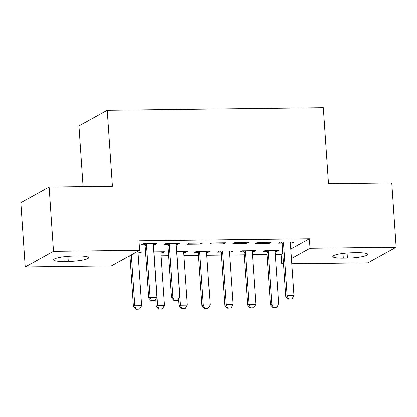 <?xml version="1.0" encoding="UTF-8"?>
<svg xmlns="http://www.w3.org/2000/svg" width="417" height="417" viewBox="0 0 417 417"><rect width="100%" height="100%" fill="white"/><g stroke="black" fill="none" stroke-linecap="round" stroke-linejoin="round"><path stroke-width="0.63" d="M128.942 256.158L129.968 256.147M138.246 256.048L145.814 255.955M161.092 255.772L168.656 255.684M183.933 255.501L198.497 255.324M206.775 255.225L221.344 255.053M229.621 254.954L244.185 254.777M252.462 254.678L267.026 254.506M275.309 254.406L281.11 254.339L281.756 263.841L283.461 262.903M111.344 265.884L25.223 266.916L53.496 251.289L139.617 250.257L111.344 265.884M53.496 251.289L49.123 187.113L20.85 202.74L25.223 266.916M83.087 186.707L78.943 125.924L107.216 110.302L323.316 107.711L328.497 183.772L391.777 183.016L396.15 247.187L367.877 262.814L291.801 263.721M283.524 263.82L281.756 263.841M162.536 251.727L162.609 252.759L164.517 251.706L153.816 251.832M162.609 252.759L160.91 252.78M177.819 243.283L177.892 244.315L179.8 243.257L166.096 243.424L164.183 244.477L167.67 244.435M177.892 244.315L176.193 244.336M208.224 251.18L208.297 252.212L210.204 251.159L196.501 251.321L194.588 252.379L198.075 252.337M208.297 252.212L206.597 252.233M225.488 242.71L211.784 242.876L209.871 243.929L223.58 243.768L225.488 242.71M253.911 250.633L253.984 251.665L255.892 250.612L242.188 250.773L240.275 251.832L243.763 251.79M253.984 251.665L252.285 251.686M271.175 242.162L257.471 242.329L255.558 243.382L269.267 243.22L271.175 242.162M281.11 254.339L282.809 253.395M290.795 248.985L309.383 238.712L138.97 240.75L139.617 250.257M292.041 241.917L292.108 242.944L294.021 241.891L280.313 242.053L278.405 243.111L281.887 243.069M292.108 242.944L290.409 242.965M276.758 250.362L276.825 251.394L278.738 250.336L265.03 250.502L263.122 251.555L266.604 251.514M276.825 251.394L275.126 251.415M248.334 242.439L234.625 242.6L232.717 243.658L246.421 243.492L248.334 242.439M231.07 250.909L231.138 251.941L233.051 250.883L219.342 251.05L217.434 252.103L220.916 252.061M231.138 251.941L229.439 251.962M202.646 242.986L188.937 243.147L187.03 244.206L200.733 244.039L202.646 242.986M185.383 251.456L185.45 252.488L187.363 251.43L176.662 251.56M185.45 252.488L183.756 252.504M154.978 243.554L155.046 244.586L156.959 243.533L143.25 243.695L141.342 244.753L144.824 244.711M155.046 244.586L153.352 244.607M139.695 252.004L139.768 253.03L141.676 251.977L136.395 252.04M139.768 253.03L138.069 253.051M64.166 261.449A15.45 2.502 -3.9 0 1 53.642 259.796A15.45 2.502 -3.9 0 1 73.95 256.043L78.062 255.996A15.45 2.502 -3.9 0 1 88.586 257.649A15.45 2.502 -3.9 0 1 68.279 261.402L64.166 261.449L63.848 256.731M309.383 238.712L310.029 248.219L396.15 247.187M49.123 187.113L112.397 186.357L107.216 110.302M357.207 252.655A15.45 2.502 -3.9 0 1 367.731 254.307A15.45 2.502 -3.9 0 1 347.429 258.06L343.316 258.107A15.45 2.502 -3.9 0 1 332.792 256.455A15.45 2.502 -3.9 0 1 353.095 252.702L357.207 252.655M291.447 258.493L310.029 248.219M269.194 242.188L269.267 243.22M246.353 242.459L246.421 243.492M223.507 242.736L223.58 243.768M200.666 243.007L200.733 244.039M288.47 299.072L291.9 299.031L288.47 299.072L287.12 295.689L285.744 296.451L282.179 244.159A2.413 2.252 61.1 0 0 282.022 243.439L281.501 242.042M290.623 241.933L290.467 242.595A2.413 2.252 61.1 0 0 290.409 243.314L293.975 295.606L287.12 295.689L283.555 243.398A2.413 2.252 61.1 0 0 283.398 242.678L283.153 242.022M291.9 299.031L293.975 295.606M285.744 296.451L288.241 299.203M266.218 250.487L266.744 251.884A2.413 2.252 -118.9 0 1 266.901 252.603L270.461 304.895L271.837 304.134L278.692 304.05L275.126 251.764A2.413 2.252 -118.9 0 1 275.184 251.039L275.34 250.377M272.963 307.647L276.617 307.48L272.963 307.647L270.461 304.895M267.87 250.466L268.115 251.123A2.413 2.252 -118.9 0 1 268.272 251.842L271.837 304.134L273.192 307.522M278.692 304.05L276.617 307.48M243.377 250.758L243.898 252.16A2.413 2.252 -118.9 0 1 244.054 252.879L247.62 305.166L248.996 304.405L255.85 304.327L252.285 252.035A2.413 2.252 -118.9 0 1 252.342 251.315L252.499 250.648M250.117 307.918L253.771 307.751L250.117 307.918L247.62 305.166M245.029 250.742L245.274 251.399A2.413 2.252 -118.9 0 1 245.431 252.118L248.996 304.405L250.346 307.793M255.85 304.327L253.771 307.751M220.53 251.034L221.057 252.431A2.413 2.252 -118.9 0 1 221.213 253.15L224.779 305.442L226.15 304.681L233.004 304.598L229.439 252.306A2.413 2.252 -118.9 0 1 229.496 251.587L229.658 250.925M227.275 308.194L230.929 308.027L227.275 308.194L224.779 305.442M222.183 251.013L222.433 251.67A2.413 2.252 -118.9 0 1 222.589 252.389L226.15 304.681L227.505 308.069M233.004 304.598L230.929 308.027M197.689 251.305L198.211 252.707A2.413 2.252 -118.9 0 1 198.367 253.421L201.932 305.713L203.308 304.952L210.163 304.874L206.597 252.582A2.413 2.252 -118.9 0 1 206.655 251.863L206.811 251.196M204.429 308.465L208.088 308.299L204.429 308.465L201.932 305.713M199.342 251.289L199.587 251.946A2.413 2.252 -118.9 0 1 199.743 252.666L203.308 304.952L204.658 308.34M210.163 304.874L208.088 308.299M178.606 298.874L179.091 305.989L180.467 305.228L187.316 305.145L183.751 252.853A2.413 2.252 -118.9 0 1 183.814 252.134L183.97 251.472M181.588 308.742L185.242 308.575L181.588 308.742L179.091 305.989M176.699 252.092L176.745 252.217A2.413 2.252 -118.9 0 1 176.902 252.937L180.467 305.228L181.817 308.611M187.316 305.145L185.242 308.575M174.254 300.443L177.678 300.402L174.254 300.443L172.904 297.055L171.528 297.816L167.962 245.524A2.413 2.252 61.1 0 0 167.806 244.805L167.285 243.408M176.407 243.299L176.25 243.961A2.413 2.252 61.1 0 0 176.193 244.685L179.758 296.972L172.904 297.055L169.338 244.763A2.413 2.252 61.1 0 0 169.182 244.044L168.937 243.387M177.678 300.402L179.758 296.972M171.528 297.816L174.025 300.568M155.76 299.151L156.245 306.26L157.621 305.499L164.475 305.421L160.91 253.129A2.413 2.252 -118.9 0 1 160.967 252.405L161.124 251.743M158.741 309.013L162.401 308.846L158.741 309.013L156.245 306.26M153.852 252.368L153.899 252.493A2.413 2.252 -118.9 0 1 154.055 253.213L157.621 305.499L158.971 308.888M164.475 305.421L162.401 308.846M151.413 300.714L154.837 300.673L151.413 300.714L150.063 297.326L148.687 298.087L145.121 245.801A2.413 2.252 61.1 0 0 144.965 245.081L144.438 243.679M153.565 243.575L153.409 244.237A2.413 2.252 61.1 0 0 153.347 244.956L156.912 297.248L150.063 297.326L146.497 245.04A2.413 2.252 61.1 0 0 146.341 244.32L146.091 243.664M154.837 300.673L156.912 297.248M148.687 298.087L151.183 300.839M129.932 255.611L133.404 306.537L134.78 305.776L141.629 305.692L138.069 253.4A2.413 2.252 -118.9 0 1 138.126 252.681L138.282 252.019M135.9 309.289L139.554 309.117L135.9 309.289L133.404 306.537M131.308 254.85L134.78 305.776L136.13 309.159M141.629 305.692L139.554 309.117M347.429 258.06L347.08 252.978M343.316 258.107L342.993 253.39M68.279 261.402L67.935 256.319M283.398 242.678L282.022 243.439M283.555 243.398L282.179 244.159M266.901 252.603L268.272 251.842M266.744 251.884L268.115 251.123M244.054 252.879L245.431 252.118M243.898 252.16L245.274 251.399M221.213 253.15L222.589 252.389M221.057 252.431L222.433 251.67M198.367 253.421L199.743 252.666M198.211 252.707L199.587 251.946M169.182 244.044L167.806 244.805M169.338 244.763L167.962 245.524M146.341 244.32L144.965 245.081M146.497 245.04L145.121 245.801"/></g></svg>
